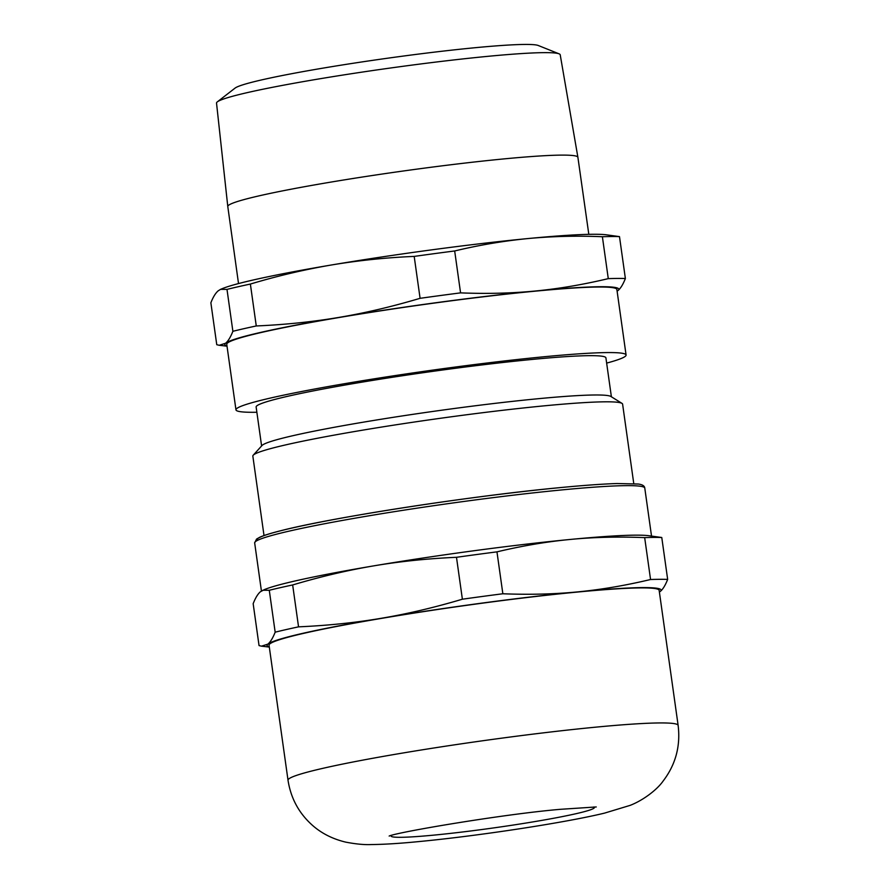 <?xml version="1.0" encoding="UTF-8"?>
<svg xmlns="http://www.w3.org/2000/svg" width="889" height="889" viewBox="0 0 889 889"><rect width="100%" height="100%" fill="white"/><g stroke="black" fill="none" stroke-linecap="round" stroke-linejoin="round"><path stroke-width="1.33" d="M262.866 590.24L269.278 590.274L275.168 632.179C272.845 638.058 270.412 642.047 267.845 644.147L261.466 646.159L259.043 645.581L253.165 603.675C255.476 597.797 257.921 593.808 260.477 591.707L264.466 589.574A198.958 12.09 -8 0 1 295.559 580.861A198.958 12.09 -8 0 1 373.836 565.849A198.958 12.09 -8 0 1 570.082 539.467A198.958 12.09 -8 0 1 648.214 535.634L661.772 537.501L667.661 579.406A218.861 13.302 -8 0 0 650.559 579.517C625.256 585.54 600.886 589.674 577.45 591.907A198.958 12.09 -8 0 1 660.338 591.374A198.958 12.09 -8 0 1 659.382 592.041M269.278 590.274A218.861 13.302 -8 0 1 280.191 587.685A218.861 13.302 -8 0 1 292.659 584.951C320.785 576.583 347.843 570.216 373.836 565.849C399.817 561.448 427.365 558.592 456.49 557.303L462.38 599.208A218.861 13.302 -8 0 1 502.852 593.763L496.962 551.858C522.276 545.835 546.646 541.701 570.082 539.467C593.508 537.178 618.366 536.567 644.669 537.612A218.861 13.302 -8 0 1 661.772 537.501M269.278 646.87A198.958 12.09 -8 0 1 267.845 644.147A198.958 12.09 -8 0 1 302.938 633.301A198.958 12.09 -8 0 1 381.203 618.299A198.958 12.09 -8 0 1 577.45 591.907C554.025 594.196 529.155 594.808 502.852 593.763M275.168 632.179A218.861 13.302 -8 0 1 286.08 629.59A218.861 13.302 -8 0 1 298.548 626.845L292.659 584.951M659.394 592.085L660.338 591.374C662.905 589.274 665.339 585.284 667.661 579.406M391.438 835.416A102.668 6.234 172 0 0 391.427 836.449A102.668 6.234 172 0 0 434.265 835.082A102.668 6.234 172 0 0 575.928 813.724A102.668 6.234 172 0 0 594.219 807.945A102.668 6.234 172 0 0 593.941 806.956M269.045 645.181A196.969 11.968 -8 0 1 304.549 633.157A196.969 11.968 -8 0 1 522.154 598.097A196.969 11.968 -8 0 1 659.149 590.352L678.129 725.38A196.969 11.968 -8 0 0 595.297 727.202A196.969 11.968 -8 0 0 323.518 768.185A196.969 11.968 -8 0 0 288.014 780.209L269.045 645.181M617.11 291.192L618.055 290.492C620.611 288.392 623.056 284.402 625.378 278.524L619.489 236.618L605.931 234.752A198.958 12.09 172 0 0 527.788 238.574A198.958 12.09 172 0 0 432.021 249.809A198.958 12.09 172 0 0 331.541 264.966A198.958 12.09 172 0 0 222.183 288.681L220.572 289.347L226.995 289.392L232.885 331.297C230.562 337.175 228.117 341.165 225.562 343.265A198.958 12.09 -8 0 1 338.92 317.406A198.958 12.09 -8 0 1 439.399 302.26A198.958 12.09 -8 0 1 535.167 291.025C511.742 293.303 486.872 293.926 460.569 292.87L454.679 250.965C478.838 245.142 503.218 241.008 527.788 238.574C552.391 236.263 577.25 235.652 602.386 236.73L608.276 278.635C582.962 284.658 558.592 288.792 535.167 291.025A198.958 12.09 -8 0 1 618.055 290.492A198.958 12.09 -8 0 1 617.099 291.148M414.196 256.41L420.086 298.315C391.96 306.683 364.901 313.05 338.92 317.406C312.939 321.818 285.38 324.674 256.265 325.963L250.376 284.058C277.224 275.99 304.282 269.623 331.541 264.966C358.823 260.421 386.371 257.577 414.196 256.41A218.861 13.302 -8 0 1 434.521 253.621A218.861 13.302 -8 0 1 454.679 250.965M420.086 298.315A218.861 13.302 -8 0 1 440.411 295.526A218.861 13.302 -8 0 1 460.569 292.87M622 403.384L610.887 396.472A176.622 10.735 172 0 0 452.157 408.784A176.622 10.735 172 0 0 261.999 445.511L253.221 455.212A186.69 11.346 -8 0 1 454.223 416.396A186.69 11.346 -8 0 1 622 403.384A186.69 11.346 -8 0 1 622.6 404.128L633.768 483.594M261.599 445.945L256.132 407.006A176.611 10.735 -8 0 1 446.634 369.457A176.611 10.735 -8 0 1 605.909 357.856L611.388 396.783M256.865 412.263A196.969 11.968 -8 0 1 235.963 409.84A196.969 11.968 -8 0 1 448.434 367.957A196.969 11.968 -8 0 1 626.078 355.022A196.969 11.968 -8 0 1 606.654 363.101M235.963 409.84L226.751 344.287A196.969 11.968 -8 0 1 439.222 302.404A196.969 11.968 -8 0 1 616.866 289.458L626.078 355.022M238.519 283.569L227.784 206.515A176.778 10.746 -8 0 1 227.784 206.492A176.778 10.746 -8 0 1 418.463 168.921A176.778 10.746 -8 0 1 577.894 157.297A176.778 10.746 -8 0 1 577.894 157.309L588.818 234.34M227.784 206.492L216.527 103.091A173.533 10.546 -8 0 1 217.327 101.868A173.533 10.546 -8 0 1 403.706 66.197A173.533 10.546 -8 0 1 559.103 53.84A173.533 10.546 -8 0 1 560.214 54.785L577.894 157.297M217.327 101.868L235.074 88.1A153.941 9.357 -8 0 1 400.406 56.463A153.941 9.357 -8 0 1 538.256 45.495L559.103 53.84M226.995 345.977A198.958 12.09 -8 0 1 225.562 343.265L219.183 345.276L216.76 344.699L210.871 302.793C213.082 297.104 215.516 293.114 218.194 290.825L220.572 289.347M232.885 331.297A218.861 13.302 -8 0 1 256.265 325.963M608.276 278.635A218.861 13.302 -8 0 1 625.378 278.524M264.011 535.556L252.843 456.101A186.69 11.346 -8 0 1 253.221 455.212M602.386 236.73A218.861 13.302 -8 0 1 619.489 236.618M226.995 289.392A218.861 13.302 -8 0 1 250.376 284.058M644.669 537.612L650.559 579.517M456.49 557.303A218.861 13.302 -8 0 1 496.962 551.858M462.38 599.208C434.254 607.576 407.195 613.932 381.203 618.299C355.222 622.711 327.674 625.556 298.548 626.845M254.665 542.912A196.969 11.968 -8 0 1 290.17 530.889A196.969 11.968 -8 0 1 561.948 489.906A196.969 11.968 -8 0 1 644.781 488.083C644.547 485.883 642.358 484.527 638.202 484.027L617.088 483.527C602.72 483.983 583.751 485.338 560.181 487.605C472.026 495.862 332.919 517.287 281.513 530.533C271.367 533.056 264.144 535.278 259.866 537.189L256.554 539.078L254.665 542.912L261.422 591.007M257.254 540.479A194.324 11.801 -8 0 1 355.644 515.587A194.324 11.801 -8 0 1 560.059 487.628M288.014 780.209C290.859 798.611 299.26 813.868 313.206 825.981C322.174 833.693 332.986 839.072 345.654 842.116C355.9 844.083 364.468 844.894 371.346 844.55C384.059 844.439 400.083 843.439 419.419 841.527C477.949 835.938 564.726 822.814 604.553 813.113L630.112 805.378C643.292 800.289 657.149 789.654 663.127 781.042C675.64 764.64 680.641 746.082 678.129 725.38M389.16 836.06C397.216 832.193 503.807 814.057 560.737 809.29L596.252 806.956M227.017 346.177L219.183 345.276M651.515 536.023L644.781 488.083M269.3 647.07L261.466 646.159"/></g></svg>
